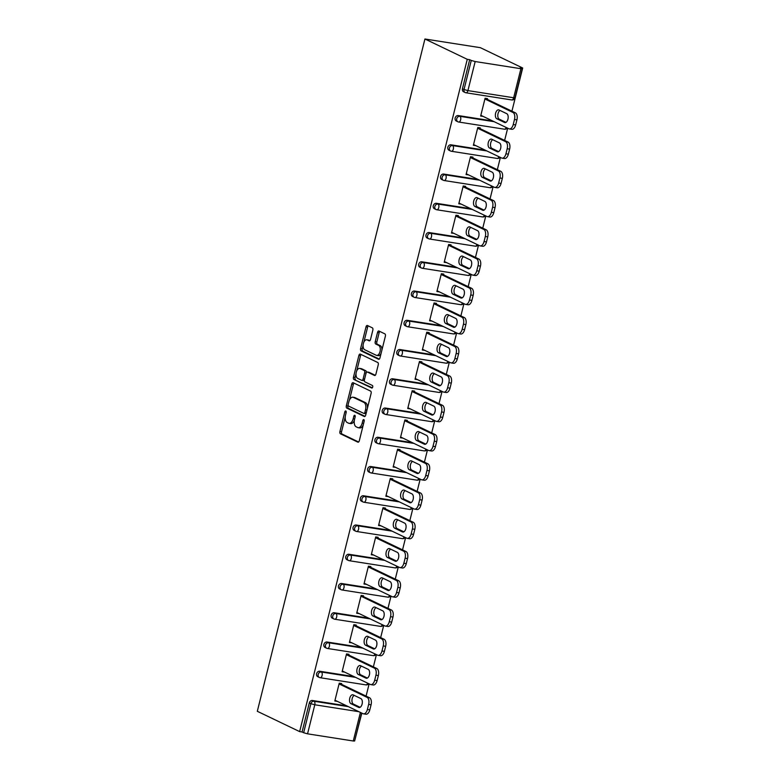 <?xml version="1.0" encoding="UTF-8"?>
<svg xmlns="http://www.w3.org/2000/svg" width="780" height="780" viewBox="0 0 780 780"><rect width="100%" height="100%" fill="white"/><g stroke="black" fill="none" stroke-linecap="round" stroke-linejoin="round"><path stroke-width="1.17" d="M345.803 410.972A1.336 0.731 -81.1 0 0 345.686 410.943A1.336 0.731 -81.1 0 0 344.799 411.938L339.924 431.496A1.911 1.043 -81.1 0 0 340.441 433.797L357.874 442.162A1.911 1.043 -81.1 0 0 358.03 442.211A1.911 1.043 -81.1 0 0 359.297 440.788L364.172 421.239A1.336 0.731 -81.1 0 0 363.821 419.62A1.336 0.731 -81.1 0 0 363.704 419.591A1.336 0.731 -81.1 0 0 362.817 420.586L362.183 423.121A6.123 3.334 -81.1 0 1 358.137 427.684A6.123 3.334 -81.1 0 1 357.62 427.518L356.168 426.816A6.123 3.334 -81.1 0 1 354.539 419.445L355.163 416.91A1.336 0.731 -81.1 0 0 354.812 415.301A1.336 0.731 -81.1 0 0 354.695 415.262A1.336 0.731 -81.1 0 0 353.808 416.267L353.184 418.792A6.123 3.334 -81.1 0 1 349.128 423.355A6.123 3.334 -81.1 0 1 348.611 423.199L347.159 422.497A6.123 3.334 -81.1 0 1 345.53 415.116L346.154 412.591A1.336 0.731 -81.1 0 0 345.803 410.972M372.84 330.154A1.911 1.043 -81.1 0 0 372.333 327.844L367.439 325.504A1.911 1.043 -81.1 0 0 367.273 325.445A1.911 1.043 -81.1 0 0 366.015 326.878L360.594 348.592A1.911 1.043 -81.1 0 0 361.111 350.893L378.544 359.258A1.911 1.043 -81.1 0 0 378.7 359.317A1.911 1.043 -81.1 0 0 379.967 357.883L385.378 336.17A1.911 1.043 -81.1 0 0 384.872 333.869L378.963 331.032A1.911 1.043 -81.1 0 0 378.807 330.983A1.911 1.043 -81.1 0 0 377.54 332.407L375.219 341.698A1.911 1.043 -81.1 0 0 375.726 344.009L378.661 345.413A5.119 2.788 -81.1 0 1 380.113 351.175A5.119 2.788 -81.1 0 1 376.642 355.397A5.119 2.788 -81.1 0 1 376.204 355.261L364.728 349.752A5.119 2.788 -81.1 0 1 363.275 343.99A5.119 2.788 -81.1 0 1 366.746 339.768A5.119 2.788 -81.1 0 1 367.185 339.904L369.096 340.821A1.911 1.043 -81.1 0 0 369.262 340.87A1.911 1.043 -81.1 0 0 370.519 339.446L372.84 330.154M467.269 59.319L299.647 731.611L257.312 711.292L424.934 39L467.269 59.319L469.687 59.699L462.442 88.754L464.022 89.515L471.266 60.45L469.687 59.699M353.174 382.726A1.911 1.043 -81.1 0 0 353.008 382.678A1.911 1.043 -81.1 0 0 351.741 384.111L346.33 405.824A1.911 1.043 -81.1 0 0 346.837 408.125L364.27 416.491A1.911 1.043 -81.1 0 0 364.435 416.54A1.911 1.043 -81.1 0 0 365.703 415.116L371.114 393.403A1.911 1.043 -81.1 0 0 370.607 391.102L353.174 382.726M353.467 377.208L358.878 355.495A1.911 1.043 -81.1 0 1 360.145 354.061A1.911 1.043 -81.1 0 1 360.302 354.12L377.735 362.485A1.911 1.043 -81.1 0 1 378.251 364.786L375.931 374.078A1.911 1.043 -81.1 0 1 374.663 375.511A1.911 1.043 -81.1 0 1 374.507 375.453L367.429 372.06A1.911 1.043 -81.1 0 0 367.273 372.011A1.911 1.043 -81.1 0 0 366.005 373.435L364.465 379.606A1.911 1.043 -81.1 0 0 364.981 381.907L372.343 385.437A1.336 0.731 -81.1 0 1 372.723 386.948A1.336 0.731 -81.1 0 1 371.816 388.05A1.336 0.731 -81.1 0 1 371.699 388.021L353.974 379.509A1.911 1.043 -81.1 0 1 353.467 377.208L355.075 377.462L356.041 373.591M511.924 111.179L522.688 67.996L480.353 47.677L424.934 39M358.849 711.682L314.798 704.779L307.554 733.834L353.281 741L360.399 712.423M309.309 702.926L302.065 731.991L303.644 732.742L310.889 703.687L309.309 702.926A2.925 2.418 -64.4 0 1 312.439 700.499L346.749 705.871M361.618 713.008L354.637 741L353.281 741M307.554 733.834L303.644 732.742M507.683 128.183L504.631 140.419M500.389 157.433L497.338 169.669M493.096 186.683L490.045 198.919M485.803 215.923L482.752 228.16M478.51 245.173L475.459 257.41M471.217 274.423L468.175 286.66M463.934 303.664L460.882 315.9M456.641 332.914L453.59 345.15M449.348 362.154L446.296 374.39M442.055 391.404L439.003 403.64M434.762 420.654L431.71 432.89M427.469 449.894L424.418 462.13M420.176 479.144L417.125 491.38M412.883 508.394L409.831 520.63M405.59 537.635L402.548 549.871M398.307 566.885L395.255 579.121M391.014 596.135L387.962 608.361M383.721 625.375L380.669 637.611M376.428 654.625L373.376 666.861M369.135 683.865L366.083 696.101M361.842 713.115L354.822 740.249M520.904 68.708L475.176 61.542L467.922 90.607L513.659 97.763L520.904 68.708L522.259 68.708L520.26 67.616L522.688 67.996M334.99 700.284L337.243 701.366L334.815 700.986L339.251 683.173L341.679 683.553L341.494 684.304M511.475 99.869A2.925 1.589 98.9 0 0 511.719 99.947A2.925 2.925 0 0 0 515.014 97.763L513.659 97.763A2.925 1.589 98.9 0 1 511.719 99.947L465.991 92.781A2.925 1.589 98.9 0 1 465.748 92.703A2.925 2.418 115.6 0 1 465.182 92.528A2.925 2.925 0 0 0 465.991 92.781A2.925 1.589 98.9 0 0 467.922 90.607L464.022 89.515A2.925 2.418 115.6 0 0 465.182 92.528L463.603 91.777A2.925 2.418 -64.4 0 1 462.442 88.754M299.647 731.611L302.065 731.991M458.279 115.567L459.859 116.327A2.925 2.418 -64.4 0 0 456.729 118.755A2.925 2.418 115.6 0 0 457.889 121.778L456.31 121.017A2.925 2.418 -64.4 0 1 455.149 118.004A2.925 2.418 -64.4 0 1 458.279 115.567L492.59 120.949M450.986 144.817L452.566 145.577A2.925 2.418 -64.4 0 0 449.436 148.005A2.925 2.418 115.6 0 0 450.596 151.028L449.017 150.267A2.925 2.418 -64.4 0 1 447.856 147.245A2.925 2.418 -64.4 0 1 450.986 144.817L485.296 150.189M443.693 174.067L445.273 174.817A2.925 2.418 -64.4 0 0 442.143 177.255A2.925 2.418 115.6 0 0 443.303 180.268L441.724 179.507A2.925 2.418 -64.4 0 1 440.563 176.495A2.925 2.418 -64.4 0 1 443.693 174.067L478.003 179.439M436.4 203.307L437.98 204.067A2.925 2.418 -64.4 0 0 434.85 206.495A2.925 2.418 115.6 0 0 436.01 209.518L434.431 208.757A2.925 2.418 -64.4 0 1 433.28 205.745A2.925 2.418 -64.4 0 1 436.4 203.307L470.71 208.679M429.107 232.557L430.687 233.308A2.925 2.418 -64.4 0 0 427.567 235.745A2.925 2.418 115.6 0 0 428.717 238.758L427.138 238.007A2.925 2.418 -64.4 0 1 425.987 234.985A2.925 2.418 -64.4 0 1 429.107 232.557L463.427 237.929M421.814 261.797L423.394 262.558A2.925 2.418 -64.4 0 0 420.274 264.995A2.925 2.418 115.6 0 0 421.424 268.008L419.854 267.248A2.925 2.418 -64.4 0 1 418.694 264.235A2.925 2.418 -64.4 0 1 421.814 261.797L456.134 267.179M414.521 291.047L416.101 291.808A2.925 2.418 -64.4 0 0 412.981 294.235A2.925 2.418 115.6 0 0 414.141 297.258L412.561 296.498A2.925 2.418 -64.4 0 1 411.401 293.485A2.925 2.418 -64.4 0 1 414.521 291.047L448.841 296.419M407.228 320.297L408.808 321.048A2.925 2.418 -64.4 0 0 405.688 323.485A2.925 2.418 115.6 0 0 406.848 326.498L405.269 325.748A2.925 2.418 -64.4 0 1 404.108 322.725A2.925 2.418 -64.4 0 1 407.228 320.297L441.548 325.669M399.945 349.537L401.524 350.298A2.925 2.418 -64.4 0 0 398.395 352.726A2.925 2.418 115.6 0 0 399.555 355.748L397.976 354.988A2.925 2.418 -64.4 0 1 396.815 351.975A2.925 2.418 -64.4 0 1 399.945 349.537L434.255 354.919M392.652 378.787L394.231 379.548A2.925 2.418 -64.4 0 0 391.102 381.976A2.925 2.418 115.6 0 0 392.262 384.998L390.683 384.238A2.925 2.418 -64.4 0 1 389.522 381.215A2.925 2.418 -64.4 0 1 392.652 378.787L426.962 384.16M385.359 408.037L386.938 408.788A2.925 2.418 -64.4 0 0 383.809 411.226A2.925 2.418 115.6 0 0 384.969 414.238L383.389 413.478A2.925 2.418 -64.4 0 1 382.229 410.465A2.925 2.418 -64.4 0 1 385.359 408.037L419.669 413.41M378.066 437.278L379.645 438.038A2.925 2.418 -64.4 0 0 376.516 440.466A2.925 2.418 115.6 0 0 377.676 443.488L376.096 442.728A2.925 2.418 -64.4 0 1 374.936 439.715A2.925 2.418 -64.4 0 1 378.066 437.278L412.376 442.66M370.773 466.528L372.352 467.288A2.925 2.418 -64.4 0 0 369.223 469.716A2.925 2.418 115.6 0 0 370.383 472.729L368.803 471.978A2.925 2.418 -64.4 0 1 367.653 468.956A2.925 2.418 -64.4 0 1 370.773 466.528L405.083 471.9M363.48 495.768L365.06 496.529A2.925 2.418 -64.4 0 0 361.94 498.966A2.925 2.418 115.6 0 0 363.09 501.979L361.51 501.218A2.925 2.418 -64.4 0 1 360.36 498.206A2.925 2.418 -64.4 0 1 363.48 495.768L397.8 501.15M356.187 525.018L357.767 525.779A2.925 2.418 -64.4 0 0 354.647 528.206A2.925 2.418 115.6 0 0 355.797 531.229L354.227 530.468A2.925 2.418 -64.4 0 1 353.067 527.456A2.925 2.418 -64.4 0 1 356.187 525.018L390.507 530.39M348.894 554.268L350.473 555.019A2.925 2.418 -64.4 0 0 347.353 557.456A2.925 2.418 115.6 0 0 348.514 560.469L346.934 559.718A2.925 2.418 -64.4 0 1 345.774 556.696A2.925 2.418 -64.4 0 1 348.894 554.268L383.214 559.64M341.601 583.508L343.18 584.269A2.925 2.418 -64.4 0 0 340.06 586.706A2.925 2.418 115.6 0 0 341.221 589.719L339.641 588.958A2.925 2.418 -64.4 0 1 338.481 585.946A2.925 2.418 -64.4 0 1 341.601 583.508L375.921 588.89M334.318 612.758L335.897 613.519A2.925 2.418 -64.4 0 0 332.767 615.947A2.925 2.418 115.6 0 0 333.928 618.969L332.348 618.208A2.925 2.418 -64.4 0 1 331.188 615.186A2.925 2.418 -64.4 0 1 334.318 612.758L368.628 618.13M327.025 642.008L328.604 642.759A2.925 2.418 -64.4 0 0 325.474 645.197A2.925 2.418 115.6 0 0 326.635 648.209L325.055 647.458A2.925 2.418 -64.4 0 1 323.895 644.436A2.925 2.418 -64.4 0 1 327.025 642.008L361.335 647.38M319.732 671.249L321.311 672.009A2.925 2.418 -64.4 0 0 318.181 674.437A2.925 2.418 115.6 0 0 319.342 677.459L317.762 676.699A2.925 2.418 -64.4 0 1 316.602 673.686A2.925 2.418 -64.4 0 1 319.732 671.249L354.042 676.63M348.787 655.054L348.972 654.303L346.544 653.923L342.108 671.736L344.546 672.067M356.08 625.813L356.265 625.063L353.837 624.683L349.401 642.486L351.839 642.817M363.363 596.563L363.558 595.813L361.13 595.433L356.694 613.246L359.122 613.577M370.656 567.313L370.851 566.563L368.423 566.183L363.987 583.996L366.415 584.327M377.949 538.073L378.134 537.322L375.716 536.942L371.27 554.755L373.708 555.077M385.242 508.823L385.427 508.072L383.009 507.692L378.563 525.505L381.001 525.837M392.535 479.573L392.72 478.832L390.302 478.452L385.856 496.255L388.294 496.587M399.828 450.333L400.013 449.582L397.595 449.202L393.149 467.015L395.587 467.337M407.121 421.083L407.306 420.332L404.878 419.952L400.442 437.765L402.88 438.097M414.414 391.843L414.599 391.092L412.171 390.712L407.735 408.515L410.173 408.847M421.707 362.593L421.892 361.842L419.465 361.462L415.028 379.275L417.466 379.606M429 333.343L429.185 332.592L426.757 332.212L422.321 350.025L424.759 350.356M436.283 304.102L436.478 303.352L434.05 302.971L429.614 320.785L432.042 321.106M443.576 274.852L443.761 274.102L441.344 273.721L436.898 291.535L439.335 291.866M450.869 245.602L451.055 244.852L448.636 244.481L444.19 262.285L446.628 262.616M458.162 216.362L458.348 215.611L455.93 215.231L451.483 233.044L453.921 233.366M465.455 187.112L465.64 186.361L463.223 185.981L458.776 203.794L461.214 204.126M472.748 157.872L472.933 157.121L470.506 156.741L466.069 174.544L468.507 174.876M480.041 128.622L480.226 127.871L477.799 127.491L473.363 145.304L475.8 145.636M487.334 99.372L487.519 98.621L485.092 98.241L480.656 116.054L483.093 116.386M471.266 60.45L475.176 61.542M344.526 672.116L342.284 671.034M351.819 642.866L349.577 641.794M359.112 613.626L356.869 612.544M366.405 584.376L364.153 583.294M373.698 555.136L371.446 554.053M380.991 525.886L378.739 524.803M388.284 496.636L386.032 495.563M395.577 467.395L393.325 466.313M402.87 438.145L400.618 437.063M410.153 408.895L407.911 407.823M417.446 379.655L415.204 378.573M424.739 350.405L422.497 349.323M432.032 321.155L429.78 320.083M439.325 291.915L437.073 290.833M446.618 262.665L444.366 261.583M453.911 233.425L451.659 232.343M461.204 204.175L458.952 203.093M468.497 174.925L466.245 173.852M475.781 145.684L473.538 144.602M483.073 116.434L480.831 115.352M349.128 423.355L350.747 423.608A6.123 3.334 -81.1 0 0 354.334 420.469M358.137 427.684L359.755 427.937A6.123 3.334 -81.1 0 0 363.217 425.071M345.228 416.959L341.543 431.75A1.911 1.043 -81.1 0 0 342.049 434.05L358.634 442.006M348.133 405.308L347.948 406.078A1.911 1.043 -81.1 0 0 348.455 408.379L365.03 416.335M354.023 383.146A1.911 1.043 -81.1 0 0 353.36 384.355L349.44 400.081M348.192 404.45A1.336 0.731 -81.1 0 0 348.543 406.058L363.851 413.41A1.336 0.731 -81.1 0 0 363.968 413.439A1.336 0.731 -81.1 0 0 364.845 412.444L365.518 409.773A6.123 3.334 -81.1 0 0 363.88 402.402L353.418 397.381A6.123 3.334 -81.1 0 0 352.901 397.215A6.123 3.334 -81.1 0 0 348.855 401.778L348.192 404.45M364.084 413.439L365.469 413.663A1.336 0.731 -81.1 0 0 365.576 413.692A1.336 0.731 -81.1 0 0 366.122 413.419M367.429 408.184A6.123 3.334 -81.1 0 0 365.498 402.656L363.88 402.402M352.901 397.215L354.52 397.469A6.123 3.334 -81.1 0 1 355.036 397.634L365.498 402.656M356.704 370.948L360.497 355.748L358.878 355.495M361.159 354.529A1.911 1.043 -81.1 0 0 360.497 355.748M375.268 375.297L369.047 372.314A1.911 1.043 -81.1 0 0 368.891 372.265A1.911 1.043 -81.1 0 0 368.716 372.265M372.333 387.806L353.974 379.509M360.097 368.54A5.119 2.788 -81.1 0 0 359.658 368.404A5.119 2.788 -81.1 0 0 356.187 372.625A5.119 2.788 -81.1 0 0 357.64 378.388L361.686 380.328A1.911 1.043 -81.1 0 0 361.852 380.377A1.911 1.043 -81.1 0 0 363.11 378.953L364.65 372.791A1.911 1.043 -81.1 0 0 364.143 370.481L360.097 368.54L361.715 368.794A5.119 2.788 -81.1 0 0 361.276 368.657L359.658 368.404M363.305 380.581A1.911 1.043 -81.1 0 0 363.46 380.63A1.911 1.043 -81.1 0 0 364.387 380.026M366.346 372.616A1.911 1.043 -81.1 0 0 365.752 370.734L364.143 370.481M361.715 368.794L365.752 370.734M355.075 377.462A1.911 1.043 -81.1 0 0 355.592 379.762M366.746 339.768L368.365 340.022A5.119 2.788 -81.1 0 1 368.794 340.158L369.856 340.665M376.642 355.397L378.261 355.651A5.119 2.788 -81.1 0 0 381.098 353.379M381.898 350.142A5.119 2.788 -81.1 0 0 380.279 345.667L378.661 345.413M379.821 331.441A1.911 1.043 -81.1 0 0 379.158 332.66L376.837 341.952A1.911 1.043 -81.1 0 0 377.344 344.263L380.279 345.667M363.11 345.267L362.212 348.845A1.911 1.043 -81.1 0 0 362.719 351.146L379.304 359.102M368.296 325.913A1.911 1.043 -81.1 0 0 367.624 327.132L363.909 342.04M369.808 709.858L371.075 704.798L368.648 704.418L367.39 709.478L369.808 709.858A5.85 3.188 98.9 0 1 365.947 714.217L363.519 713.837A5.85 3.188 -81.1 0 0 367.39 709.478M368.648 704.418A5.85 3.188 -81.1 0 0 367.087 697.369L369.515 697.749L339.241 683.221M369.515 697.749A5.85 3.188 98.9 0 1 371.075 704.798M360.106 707.304L353.408 704.087A4.583 2.496 98.9 0 1 351.975 699.855A4.583 2.496 98.9 0 1 354.178 695.37M363.519 713.837A5.85 3.188 -81.1 0 1 363.022 713.681L335 700.235M367.087 697.369L339.066 683.923M350.981 703.706A4.583 2.496 98.9 0 1 349.684 698.548A4.583 2.496 98.9 0 1 352.794 694.775A4.583 2.496 98.9 0 1 353.184 694.892L360.877 698.587A4.583 2.496 98.9 0 1 362.183 703.745A4.583 2.496 98.9 0 1 359.073 707.518A4.583 2.496 98.9 0 1 358.683 707.401L350.981 703.706L353.408 704.087M377.101 680.608L378.368 675.548L375.94 675.168L374.683 680.228L377.101 680.608A5.85 3.188 98.9 0 1 373.24 684.976L370.812 684.596A5.85 3.188 -81.1 0 0 374.683 680.228M375.94 675.168A5.85 3.188 -81.1 0 0 374.38 668.129L376.808 668.509L346.534 653.981M376.808 668.509A5.85 3.188 98.9 0 1 378.368 675.548M367.399 678.054L360.701 674.837A4.583 2.496 98.9 0 1 359.268 670.605A4.583 2.496 98.9 0 1 361.471 666.13M370.812 684.596A5.85 3.188 -81.1 0 1 370.315 684.44L342.293 670.985M374.38 668.129L346.359 654.673M358.273 674.456A4.583 2.496 98.9 0 1 356.977 669.298A4.583 2.496 98.9 0 1 360.087 665.525A4.583 2.496 98.9 0 1 360.477 665.652L368.17 669.337A4.583 2.496 98.9 0 1 369.476 674.495A4.583 2.496 98.9 0 1 366.366 678.278A4.583 2.496 98.9 0 1 365.976 678.151L358.273 674.456L360.701 674.837M384.394 651.368L385.661 646.308L383.233 645.928L381.976 650.988L384.394 651.368A5.85 3.188 98.9 0 1 380.533 655.726L378.105 655.346A5.85 3.188 -81.1 0 0 381.976 650.988M383.233 645.928A5.85 3.188 -81.1 0 0 381.673 638.879L384.101 639.259L353.827 624.731M384.101 639.259A5.85 3.188 98.9 0 1 385.661 646.308M374.692 648.814L367.994 645.596A4.583 2.496 98.9 0 1 366.551 641.365A4.583 2.496 98.9 0 1 368.764 636.88M378.105 655.346A5.85 3.188 -81.1 0 1 377.608 655.19L349.586 641.745M381.673 638.879L353.652 625.433M365.566 645.216A4.583 2.496 98.9 0 1 364.27 640.058A4.583 2.496 98.9 0 1 367.38 636.275A4.583 2.496 98.9 0 1 367.77 636.402L375.463 640.097A4.583 2.496 98.9 0 1 376.76 645.255A4.583 2.496 98.9 0 1 373.659 649.028A4.583 2.496 98.9 0 1 373.269 648.911L365.566 645.216L367.994 645.596M391.687 622.118L392.954 617.058L390.526 616.678L389.269 621.738L391.687 622.118A5.85 3.188 98.9 0 1 387.826 626.476L385.398 626.096A5.85 3.188 -81.1 0 0 389.269 621.738M390.526 616.678A5.85 3.188 -81.1 0 0 388.966 609.629L391.394 610.009L361.12 595.481M391.394 610.009A5.85 3.188 98.9 0 1 392.954 617.058M381.985 619.564L375.287 616.346A4.583 2.496 98.9 0 1 373.844 612.115A4.583 2.496 98.9 0 1 376.048 607.63M385.398 626.096A5.85 3.188 -81.1 0 1 384.901 625.94L356.879 612.495M388.966 609.629L360.945 596.183M372.86 615.966A4.583 2.496 98.9 0 1 371.563 610.808A4.583 2.496 98.9 0 1 374.663 607.035A4.583 2.496 98.9 0 1 375.053 607.152L382.756 610.847A4.583 2.496 98.9 0 1 384.052 616.005A4.583 2.496 98.9 0 1 380.942 619.778A4.583 2.496 98.9 0 1 380.552 619.661L372.86 615.966L375.287 616.346M398.98 592.878L400.238 587.808L397.819 587.428L396.552 592.498L398.98 592.878A5.85 3.188 98.9 0 1 395.119 597.236L392.691 596.856A5.85 3.188 -81.1 0 0 396.552 592.498M397.819 587.428A5.85 3.188 -81.1 0 0 396.26 580.388L398.687 580.768L368.413 566.241M398.687 580.768A5.85 3.188 98.9 0 1 400.238 587.808M389.279 590.314L382.58 587.096A4.583 2.496 98.9 0 1 381.137 582.865A4.583 2.496 98.9 0 1 383.341 578.389M392.691 596.856A5.85 3.188 -81.1 0 1 392.194 596.7L364.172 583.245M396.26 580.388L368.238 566.933M380.152 586.716A4.583 2.496 98.9 0 1 378.846 581.558A4.583 2.496 98.9 0 1 381.956 577.785A4.583 2.496 98.9 0 1 382.346 577.912L390.049 581.607A4.583 2.496 98.9 0 1 391.345 586.765A4.583 2.496 98.9 0 1 388.235 590.538A4.583 2.496 98.9 0 1 387.845 590.411L380.152 586.716L382.58 587.096M406.273 563.628L407.531 558.568L405.113 558.188L403.845 563.248L406.273 563.628A5.85 3.188 98.9 0 1 402.402 567.986L399.984 567.606A5.85 3.188 -81.1 0 0 403.845 563.248M405.113 558.188A5.85 3.188 -81.1 0 0 403.552 551.138L405.98 551.518L375.706 536.991M405.98 551.518A5.85 3.188 98.9 0 1 407.531 558.568M396.572 561.073L389.863 557.856A4.583 2.496 98.9 0 1 388.43 553.625A4.583 2.496 98.9 0 1 390.634 549.139M399.984 567.606A5.85 3.188 -81.1 0 1 399.487 567.45L371.465 554.005M403.552 551.138L375.531 537.693M387.445 557.476A4.583 2.496 98.9 0 1 386.139 552.318A4.583 2.496 98.9 0 1 389.249 548.545A4.583 2.496 98.9 0 1 389.639 548.662L397.342 552.357A4.583 2.496 98.9 0 1 398.639 557.515A4.583 2.496 98.9 0 1 395.528 561.288A4.583 2.496 98.9 0 1 395.138 561.171L387.445 557.476L389.863 557.856M413.566 534.378L414.823 529.318L412.406 528.938L411.138 533.998L413.566 534.378A5.85 3.188 98.9 0 1 409.695 538.736L407.277 538.356A5.85 3.188 -81.1 0 0 411.138 533.998M412.406 528.938A5.85 3.188 -81.1 0 0 410.845 521.898L413.264 522.278L382.99 507.741M413.264 522.278A5.85 3.188 98.9 0 1 414.823 529.318M403.865 531.823L397.156 528.606A4.583 2.496 98.9 0 1 395.723 524.375A4.583 2.496 98.9 0 1 397.927 519.889M407.277 538.356A5.85 3.188 -81.1 0 1 406.78 538.2L378.748 524.755M410.845 521.898L382.824 508.443M394.738 528.226A4.583 2.496 98.9 0 1 393.432 523.068A4.583 2.496 98.9 0 1 396.542 519.295A4.583 2.496 98.9 0 1 396.932 519.412L404.625 523.107A4.583 2.496 98.9 0 1 405.931 528.265A4.583 2.496 98.9 0 1 402.821 532.048A4.583 2.496 98.9 0 1 402.431 531.921L394.738 528.226L397.156 528.606M420.859 505.138L422.116 500.068L419.698 499.697L418.431 504.758L420.859 505.138A5.85 3.188 98.9 0 1 416.988 509.496L414.57 509.116A5.85 3.188 -81.1 0 0 418.431 504.758M419.698 499.697A5.85 3.188 -81.1 0 0 418.139 492.648L420.556 493.028L390.283 478.501M420.556 493.028A5.85 3.188 98.9 0 1 422.116 500.068M411.157 502.574L404.45 499.356A4.583 2.496 98.9 0 1 403.016 495.124A4.583 2.496 98.9 0 1 405.22 490.649M414.57 509.116A5.85 3.188 -81.1 0 1 414.073 508.96L386.041 495.505M418.139 492.648L390.107 479.203M402.031 498.985A4.583 2.496 98.9 0 1 400.725 493.828A4.583 2.496 98.9 0 1 403.835 490.045A4.583 2.496 98.9 0 1 404.225 490.171L411.918 493.867A4.583 2.496 98.9 0 1 413.224 499.024A4.583 2.496 98.9 0 1 410.114 502.798A4.583 2.496 98.9 0 1 409.724 502.671L402.031 498.985L404.45 499.356M428.152 475.888L429.409 470.827L426.982 470.447L425.724 475.507L428.152 475.888A5.85 3.188 98.9 0 1 424.281 480.246L421.853 479.866A5.85 3.188 -81.1 0 0 425.724 475.507M426.982 470.447A5.85 3.188 -81.1 0 0 425.431 463.398L427.849 463.778L397.576 449.251M427.849 463.778A5.85 3.188 98.9 0 1 429.409 470.827M418.441 473.333L411.743 470.116A4.583 2.496 98.9 0 1 410.309 465.884A4.583 2.496 98.9 0 1 412.513 461.399M421.853 479.866A5.85 3.188 -81.1 0 1 421.366 479.71L393.334 466.264M425.431 463.398L397.4 449.953M409.325 469.735A4.583 2.496 98.9 0 1 408.018 464.578A4.583 2.496 98.9 0 1 411.128 460.805A4.583 2.496 98.9 0 1 411.518 460.921L419.211 464.617A4.583 2.496 98.9 0 1 420.517 469.774A4.583 2.496 98.9 0 1 417.407 473.548A4.583 2.496 98.9 0 1 417.017 473.431L409.325 469.735L411.743 470.116M435.435 446.638L436.702 441.577L434.275 441.197L433.017 446.257L435.435 446.638A5.85 3.188 98.9 0 1 431.574 450.996L429.146 450.625A5.85 3.188 -81.1 0 0 433.017 446.257M434.275 441.197A5.85 3.188 -81.1 0 0 432.724 434.158L435.142 434.538L404.869 420.001M435.142 434.538A5.85 3.188 98.9 0 1 436.702 441.577M425.734 444.083L419.035 440.866A4.583 2.496 98.9 0 1 417.602 436.634A4.583 2.496 98.9 0 1 419.806 432.159M429.146 450.625A5.85 3.188 -81.1 0 1 428.649 450.469L400.627 437.014M432.724 434.158L404.693 420.703M416.608 440.485A4.583 2.496 98.9 0 1 415.311 435.328A4.583 2.496 98.9 0 1 418.421 431.555A4.583 2.496 98.9 0 1 418.811 431.681L426.504 435.367A4.583 2.496 98.9 0 1 427.81 440.524A4.583 2.496 98.9 0 1 424.7 444.308A4.583 2.496 98.9 0 1 424.31 444.181L416.608 440.485L419.035 440.866M442.728 417.398L443.995 412.337L441.568 411.957L440.31 417.017L442.728 417.398A5.85 3.188 98.9 0 1 438.867 421.756L436.439 421.375A5.85 3.188 -81.1 0 0 440.31 417.017M441.568 411.957A5.85 3.188 -81.1 0 0 440.008 404.908L442.435 405.288L412.162 390.76M442.435 405.288A5.85 3.188 98.9 0 1 443.995 412.337M433.027 414.833L426.328 411.625A4.583 2.496 98.9 0 1 424.895 407.394A4.583 2.496 98.9 0 1 427.099 402.909M436.439 421.375A5.85 3.188 -81.1 0 1 435.942 421.219L407.921 407.764M440.008 404.908L411.986 391.462M423.901 411.245A4.583 2.496 98.9 0 1 422.604 406.087A4.583 2.496 98.9 0 1 425.714 402.305A4.583 2.496 98.9 0 1 426.104 402.431L433.797 406.127A4.583 2.496 98.9 0 1 435.103 411.284A4.583 2.496 98.9 0 1 431.993 415.058A4.583 2.496 98.9 0 1 431.603 414.94L423.901 411.245L426.328 411.625M450.021 388.148L451.288 383.087L448.861 382.707L447.603 387.767L450.021 388.148A5.85 3.188 98.9 0 1 446.16 392.506L443.732 392.125A5.85 3.188 -81.1 0 0 447.603 387.767M448.861 382.707A5.85 3.188 -81.1 0 0 447.301 375.658L449.728 376.038L419.455 361.51M449.728 376.038A5.85 3.188 98.9 0 1 451.288 383.087M440.32 385.593L433.622 382.375A4.583 2.496 98.9 0 1 432.188 378.144A4.583 2.496 98.9 0 1 434.392 373.659M443.732 392.125A5.85 3.188 -81.1 0 1 443.235 391.969L415.214 378.524M447.301 375.658L419.279 362.212M431.194 381.995A4.583 2.496 98.9 0 1 429.897 376.837A4.583 2.496 98.9 0 1 433.007 373.064A4.583 2.496 98.9 0 1 433.397 373.181L441.09 376.877A4.583 2.496 98.9 0 1 442.387 382.034A4.583 2.496 98.9 0 1 439.286 385.808A4.583 2.496 98.9 0 1 438.896 385.69L431.194 381.995L433.622 382.375M457.314 358.898L458.581 353.837L456.154 353.457L454.896 358.527L457.314 358.898A5.85 3.188 98.9 0 1 453.453 363.265L451.025 362.885A5.85 3.188 -81.1 0 0 454.896 358.527M456.154 353.457A5.85 3.188 -81.1 0 0 454.594 346.418L457.022 346.798L426.748 332.27M457.022 346.798A5.85 3.188 98.9 0 1 458.581 353.837M447.613 356.343L440.915 353.125A4.583 2.496 98.9 0 1 439.471 348.894A4.583 2.496 98.9 0 1 441.685 344.419M451.025 362.885A5.85 3.188 -81.1 0 1 450.528 362.729L422.506 349.274M454.594 346.418L426.572 332.962M438.487 352.745A4.583 2.496 98.9 0 1 437.19 347.587A4.583 2.496 98.9 0 1 440.3 343.814A4.583 2.496 98.9 0 1 440.68 343.941L448.383 347.636A4.583 2.496 98.9 0 1 449.68 352.794A4.583 2.496 98.9 0 1 446.569 356.567A4.583 2.496 98.9 0 1 446.189 356.44L438.487 352.745L440.915 353.125M464.607 329.657L465.865 324.597L463.447 324.217L462.179 329.277L464.607 329.657A5.85 3.188 98.9 0 1 460.746 334.015L458.318 333.635A5.85 3.188 -81.1 0 0 462.179 329.277M463.447 324.217A5.85 3.188 -81.1 0 0 461.887 317.168L464.315 317.548L434.041 303.02M464.315 317.548A5.85 3.188 98.9 0 1 465.865 324.597M454.906 327.103L448.207 323.885A4.583 2.496 98.9 0 1 446.764 319.654A4.583 2.496 98.9 0 1 448.968 315.169M458.318 333.635A5.85 3.188 -81.1 0 1 457.821 333.479L429.799 320.034M461.887 317.168L433.865 303.722M445.78 323.505A4.583 2.496 98.9 0 1 444.473 318.347A4.583 2.496 98.9 0 1 447.584 314.574A4.583 2.496 98.9 0 1 447.973 314.691L455.676 318.386A4.583 2.496 98.9 0 1 456.973 323.544A4.583 2.496 98.9 0 1 453.863 327.317A4.583 2.496 98.9 0 1 453.473 327.2L445.78 323.505L448.207 323.885M471.9 300.407L473.158 295.347L470.74 294.967L469.472 300.027L471.9 300.407A5.85 3.188 98.9 0 1 468.029 304.765L465.611 304.385A5.85 3.188 -81.1 0 0 469.472 300.027M470.74 294.967A5.85 3.188 -81.1 0 0 469.18 287.927L471.607 288.298L441.334 273.77M471.607 288.298A5.85 3.188 98.9 0 1 473.158 295.347M462.199 297.853L455.491 294.635A4.583 2.496 98.9 0 1 454.058 290.404A4.583 2.496 98.9 0 1 456.261 285.919M465.611 304.385A5.85 3.188 -81.1 0 1 465.114 304.229L437.092 290.784M469.18 287.927L441.158 274.472M453.073 294.255A4.583 2.496 98.9 0 1 451.766 289.097A4.583 2.496 98.9 0 1 454.877 285.324A4.583 2.496 98.9 0 1 455.267 285.441L462.969 289.136A4.583 2.496 98.9 0 1 464.266 294.294A4.583 2.496 98.9 0 1 461.156 298.067A4.583 2.496 98.9 0 1 460.765 297.95L453.073 294.255L455.491 294.635M479.193 271.167L480.451 266.097L478.033 265.717L476.765 270.787L479.193 271.167A5.85 3.188 98.9 0 1 475.322 275.525L472.904 275.145A5.85 3.188 -81.1 0 0 476.765 270.787M478.033 265.717A5.85 3.188 -81.1 0 0 476.473 258.677L478.891 259.058L448.617 244.53M478.891 259.058A5.85 3.188 98.9 0 1 480.451 266.097M469.492 268.603L462.784 265.385A4.583 2.496 98.9 0 1 461.351 261.154A4.583 2.496 98.9 0 1 463.554 256.678M472.904 275.145A5.85 3.188 -81.1 0 1 472.407 274.989L444.385 261.534M476.473 258.677L448.451 245.222M460.366 265.005A4.583 2.496 98.9 0 1 459.059 259.847A4.583 2.496 98.9 0 1 462.169 256.074A4.583 2.496 98.9 0 1 462.56 256.201L470.262 259.896A4.583 2.496 98.9 0 1 471.559 265.054A4.583 2.496 98.9 0 1 468.448 268.827A4.583 2.496 98.9 0 1 468.058 268.7L460.366 265.005L462.784 265.385M486.486 241.917L487.744 236.857L485.326 236.476L484.058 241.537L486.486 241.917A5.85 3.188 98.9 0 1 482.615 246.275L480.197 245.895A5.85 3.188 -81.1 0 0 484.058 241.537M485.326 236.476A5.85 3.188 -81.1 0 0 483.766 229.427L486.184 229.807L455.91 215.28M486.184 229.807A5.85 3.188 98.9 0 1 487.744 236.857M476.785 239.362L470.077 236.145A4.583 2.496 98.9 0 1 468.644 231.913A4.583 2.496 98.9 0 1 470.847 227.428M480.197 245.895A5.85 3.188 -81.1 0 1 479.7 245.739L451.669 232.294M483.766 229.427L455.735 215.982M467.659 235.765A4.583 2.496 98.9 0 1 466.352 230.607A4.583 2.496 98.9 0 1 469.462 226.834A4.583 2.496 98.9 0 1 469.852 226.951L477.545 230.646A4.583 2.496 98.9 0 1 478.852 235.804A4.583 2.496 98.9 0 1 475.741 239.577A4.583 2.496 98.9 0 1 475.351 239.46L467.659 235.765L470.077 236.145M493.779 212.667L495.037 207.607L492.609 207.226L491.351 212.287L493.779 212.667A5.85 3.188 98.9 0 1 489.908 217.025L487.49 216.645A5.85 3.188 -81.1 0 0 491.351 212.287M492.609 207.226A5.85 3.188 -81.1 0 0 491.059 200.187L493.477 200.567L463.203 186.03M493.477 200.567A5.85 3.188 98.9 0 1 495.037 207.607M484.068 210.112L477.37 206.895A4.583 2.496 98.9 0 1 475.936 202.663A4.583 2.496 98.9 0 1 478.14 198.178M487.49 216.645A5.85 3.188 -81.1 0 1 486.993 216.499L458.962 203.044M491.059 200.187L463.027 186.732M474.952 206.515A4.583 2.496 98.9 0 1 473.645 201.357A4.583 2.496 98.9 0 1 476.755 197.584A4.583 2.496 98.9 0 1 477.145 197.71L484.838 201.396A4.583 2.496 98.9 0 1 486.145 206.554A4.583 2.496 98.9 0 1 483.034 210.337A4.583 2.496 98.9 0 1 482.644 210.21L474.952 206.515L477.37 206.895M501.062 183.427L502.33 178.367L499.902 177.986L498.644 183.047L501.062 183.427A5.85 3.188 98.9 0 1 497.201 187.785L494.773 187.405A5.85 3.188 -81.1 0 0 498.644 183.047M499.902 177.986A5.85 3.188 -81.1 0 0 498.352 170.937L500.77 171.317L470.496 156.79M500.77 171.317A5.85 3.188 98.9 0 1 502.33 178.367M491.361 180.862L484.663 177.655A4.583 2.496 98.9 0 1 483.229 173.423A4.583 2.496 98.9 0 1 485.433 168.938M494.773 187.405A5.85 3.188 -81.1 0 1 494.276 187.249L466.255 173.794M498.352 170.937L470.32 157.492M482.235 177.274A4.583 2.496 98.9 0 1 480.938 172.117A4.583 2.496 98.9 0 1 484.048 168.334A4.583 2.496 98.9 0 1 484.438 168.46L492.131 172.156A4.583 2.496 98.9 0 1 493.438 177.314A4.583 2.496 98.9 0 1 490.327 181.087A4.583 2.496 98.9 0 1 489.938 180.96L482.235 177.274L484.663 177.655M508.355 154.177L509.623 149.117L507.195 148.736L505.937 153.797L508.355 154.177A5.85 3.188 98.9 0 1 504.494 158.535L502.067 158.155A5.85 3.188 -81.1 0 0 505.937 153.797M507.195 148.736A5.85 3.188 -81.1 0 0 505.635 141.687L508.063 142.067L477.789 127.54M508.063 142.067A5.85 3.188 98.9 0 1 509.623 149.117M498.654 151.622L491.956 148.405A4.583 2.496 98.9 0 1 490.523 144.173A4.583 2.496 98.9 0 1 492.726 139.688M502.067 158.155A5.85 3.188 -81.1 0 1 501.569 157.999L473.548 144.553M505.635 141.687L477.613 128.242M489.528 148.024A4.583 2.496 98.9 0 1 488.231 142.867A4.583 2.496 98.9 0 1 491.341 139.094A4.583 2.496 98.9 0 1 491.731 139.21L499.424 142.906A4.583 2.496 98.9 0 1 500.731 148.064A4.583 2.496 98.9 0 1 497.62 151.837A4.583 2.496 98.9 0 1 497.231 151.72L489.528 148.024L491.956 148.405M515.648 124.927L516.916 119.867L514.488 119.486L513.23 124.546L515.648 124.927A5.85 3.188 98.9 0 1 511.787 129.295L509.359 128.915A5.85 3.188 -81.1 0 0 513.23 124.546M514.488 119.486A5.85 3.188 -81.1 0 0 512.928 112.447L515.356 112.827L485.082 98.299M515.356 112.827A5.85 3.188 98.9 0 1 516.916 119.867M505.947 122.372L499.249 119.155A4.583 2.496 98.9 0 1 497.815 114.923A4.583 2.496 98.9 0 1 500.019 110.448M509.359 128.915A5.85 3.188 -81.1 0 1 508.862 128.758L480.841 115.303M512.928 112.447L484.906 98.992M496.821 118.774A4.583 2.496 98.9 0 1 495.524 113.617A4.583 2.496 98.9 0 1 498.635 109.843A4.583 2.496 98.9 0 1 499.024 109.97L506.717 113.656A4.583 2.496 98.9 0 1 508.024 118.813A4.583 2.496 98.9 0 1 504.913 122.596A4.583 2.496 98.9 0 1 504.524 122.47L496.821 118.774L499.249 119.155M346.223 412.162L344.799 411.938M364.24 420.81L362.817 420.586M355.231 416.481L353.808 416.267M312.439 700.499L314.018 701.259A2.925 1.589 -81.1 0 1 314.798 704.779L310.889 703.687A2.925 2.418 -64.4 0 1 314.018 701.259L348.328 706.631M355.622 677.381L321.311 672.009A2.925 1.589 -81.1 0 1 322.091 675.529A2.925 1.589 98.9 0 1 320.151 677.713A2.925 2.925 0 0 1 319.342 677.459A2.925 2.418 115.6 0 0 319.907 677.635A2.925 1.589 98.9 0 0 320.151 677.713L365.878 684.879A2.925 1.589 98.9 0 1 365.635 684.801M367.673 683.163A2.925 1.589 98.9 0 1 365.878 684.879A2.925 2.925 0 0 0 368.726 683.67M374.965 653.923A2.925 1.589 98.9 0 1 373.171 655.629L327.444 648.463A2.925 1.589 98.9 0 1 327.2 648.385A2.925 2.418 115.6 0 1 326.635 648.209A2.925 2.925 0 0 0 327.444 648.463A2.925 1.589 98.9 0 0 329.384 646.288A2.925 1.589 -81.1 0 0 328.604 642.759L362.915 648.141M382.258 624.673A2.925 1.589 98.9 0 1 380.465 626.379L334.737 619.222A2.925 1.589 98.9 0 1 334.493 619.144A2.925 2.418 115.6 0 1 333.928 618.969A2.925 2.925 0 0 0 334.737 619.222A2.925 1.589 98.9 0 0 336.668 617.038A2.925 1.589 -81.1 0 0 335.897 613.519L370.207 618.891M389.552 595.433A2.925 1.589 98.9 0 1 387.757 597.139L342.03 589.972A2.925 1.589 98.9 0 1 341.786 589.894A2.925 2.418 115.6 0 1 341.221 589.719A2.925 2.925 0 0 0 342.03 589.972A2.925 1.589 98.9 0 0 343.96 587.788A2.925 1.589 -81.1 0 0 343.18 584.269L377.5 589.641M396.844 566.183A2.925 1.589 98.9 0 1 395.05 567.889L349.323 560.722A2.925 1.589 98.9 0 1 349.069 560.644A2.925 2.418 115.6 0 1 348.514 560.469A2.925 2.925 0 0 0 349.323 560.722A2.925 1.589 98.9 0 0 351.253 558.548A2.925 1.589 -81.1 0 0 350.473 555.019L384.793 560.401M404.137 536.933A2.925 1.589 98.9 0 1 402.344 538.639L356.616 531.482A2.925 1.589 98.9 0 1 356.363 531.404A2.925 2.418 115.6 0 1 355.797 531.229A2.925 2.925 0 0 0 356.616 531.482A2.925 1.589 98.9 0 0 358.546 529.298A2.925 1.589 -81.1 0 0 357.767 525.779L392.087 531.151M411.421 507.692A2.925 1.589 98.9 0 1 409.636 509.399L363.909 502.232A2.925 1.589 98.9 0 1 363.656 502.154A2.925 2.418 115.6 0 1 363.09 501.979A2.925 2.925 0 0 0 363.909 502.232A2.925 1.589 98.9 0 0 365.84 500.048A2.925 1.589 -81.1 0 0 365.06 496.529L399.37 501.91M418.714 478.442A2.925 1.589 98.9 0 1 416.93 480.148L371.202 472.982A2.925 1.589 98.9 0 1 370.948 472.904A2.925 2.418 115.6 0 1 370.383 472.729A2.925 2.925 0 0 0 371.202 472.982A2.925 1.589 98.9 0 0 373.132 470.808A2.925 1.589 -81.1 0 0 372.352 467.288L406.663 472.66M426.007 449.192A2.925 1.589 98.9 0 1 424.223 450.898L378.495 443.742A2.925 1.589 98.9 0 1 378.241 443.664A2.925 2.418 115.6 0 1 377.676 443.488A2.925 2.925 0 0 0 378.495 443.742A2.925 1.589 98.9 0 0 380.425 441.558A2.925 1.589 -81.1 0 0 379.645 438.038L413.956 443.41M433.3 419.952A2.925 1.589 98.9 0 1 431.506 421.658L385.778 414.492A2.925 1.589 98.9 0 1 385.534 414.414A2.925 2.418 115.6 0 1 384.969 414.238A2.925 2.925 0 0 0 385.778 414.492A2.925 1.589 98.9 0 0 387.719 412.318A2.925 1.589 -81.1 0 0 386.938 408.788L421.249 414.17M440.593 390.702A2.925 1.589 98.9 0 1 438.799 392.408L393.071 385.242A2.925 1.589 98.9 0 1 392.827 385.164A2.925 2.418 115.6 0 1 392.262 384.998A2.925 2.925 0 0 0 393.071 385.242A2.925 1.589 98.9 0 0 395.011 383.068A2.925 1.589 -81.1 0 0 394.231 379.548L428.542 384.92M447.886 361.462A2.925 1.589 98.9 0 1 446.092 363.168L400.364 356.002A2.925 1.589 98.9 0 1 400.12 355.924A2.925 2.418 115.6 0 1 399.555 355.748A2.925 2.925 0 0 0 400.364 356.002A2.925 1.589 98.9 0 0 402.295 353.818A2.925 1.589 -81.1 0 0 401.524 350.298L435.835 355.67M455.179 332.212A2.925 1.589 98.9 0 1 453.385 333.918L407.657 326.752A2.925 1.589 98.9 0 1 407.413 326.674A2.925 2.418 115.6 0 1 406.848 326.498A2.925 2.925 0 0 0 407.657 326.752A2.925 1.589 98.9 0 0 409.588 324.577A2.925 1.589 -81.1 0 0 408.808 321.048L443.128 326.43M462.472 302.962A2.925 1.589 98.9 0 1 460.678 304.668L414.95 297.511A2.925 1.589 98.9 0 1 414.697 297.433A2.925 2.418 115.6 0 1 414.141 297.258A2.925 2.925 0 0 0 414.95 297.511A2.925 1.589 98.9 0 0 416.881 295.327A2.925 1.589 -81.1 0 0 416.101 291.808L450.421 297.18M469.765 273.721A2.925 1.589 98.9 0 1 467.971 275.428L422.243 268.261A2.925 1.589 98.9 0 1 421.99 268.183A2.925 2.418 115.6 0 1 421.424 268.008A2.925 2.925 0 0 0 422.243 268.261A2.925 1.589 98.9 0 0 424.174 266.077A2.925 1.589 -81.1 0 0 423.394 262.558L457.714 267.93M477.048 244.471A2.925 1.589 98.9 0 1 475.264 246.178L429.536 239.011A2.925 1.589 98.9 0 1 429.283 238.934A2.925 2.418 115.6 0 1 428.717 238.758A2.925 2.925 0 0 0 429.536 239.011A2.925 1.589 98.9 0 0 431.467 236.837A2.925 1.589 -81.1 0 0 430.687 233.308L464.997 238.69M484.341 215.221A2.925 1.589 98.9 0 1 482.557 216.928L436.829 209.771A2.925 1.589 98.9 0 1 436.576 209.693A2.925 2.418 115.6 0 1 436.01 209.518A2.925 2.925 0 0 0 436.829 209.771A2.925 1.589 98.9 0 0 438.76 207.587A2.925 1.589 -81.1 0 0 437.98 204.067L472.29 209.44M491.634 185.981A2.925 1.589 98.9 0 1 489.85 187.688L444.122 180.521A2.925 1.589 98.9 0 1 443.869 180.443A2.925 2.418 115.6 0 1 443.303 180.268A2.925 2.925 0 0 0 444.122 180.521A2.925 1.589 98.9 0 0 446.053 178.347A2.925 1.589 -81.1 0 0 445.273 174.817L479.583 180.2M498.927 156.731A2.925 1.589 98.9 0 1 497.133 158.438L451.406 151.271A2.925 1.589 98.9 0 1 451.162 151.193A2.925 2.418 115.6 0 1 450.596 151.028A2.925 2.925 0 0 0 451.406 151.271A2.925 1.589 98.9 0 0 453.346 149.097A2.925 1.589 -81.1 0 0 452.566 145.577L486.876 150.95M506.22 127.481A2.925 1.589 98.9 0 1 504.426 129.197L458.698 122.031A2.925 1.589 98.9 0 1 458.455 121.953A2.925 2.418 115.6 0 1 457.889 121.778A2.925 2.925 0 0 0 458.698 122.031A2.925 1.589 98.9 0 0 460.639 119.847A2.925 1.589 -81.1 0 0 459.859 116.327L494.169 121.699M376.019 654.43A2.925 2.925 0 0 1 373.171 655.629A2.925 1.589 98.9 0 1 372.928 655.551M383.311 625.18A2.925 2.925 0 0 1 380.465 626.379A2.925 1.589 98.9 0 1 380.221 626.301M390.604 595.93A2.925 2.925 0 0 1 387.757 597.139A2.925 1.589 98.9 0 1 387.514 597.061M397.888 566.69A2.925 2.925 0 0 1 395.05 567.889A2.925 1.589 98.9 0 1 394.807 567.811M405.181 537.44A2.925 2.925 0 0 1 402.344 538.639A2.925 1.589 98.9 0 1 402.09 538.561M412.474 508.19A2.925 2.925 0 0 1 409.636 509.399A2.925 1.589 98.9 0 1 409.383 509.32M419.767 478.949A2.925 2.925 0 0 1 416.93 480.148A2.925 1.589 98.9 0 1 416.676 480.07M427.06 449.699A2.925 2.925 0 0 1 424.223 450.898A2.925 1.589 98.9 0 1 423.969 450.82M434.353 420.459A2.925 2.925 0 0 1 431.506 421.658A2.925 1.589 98.9 0 1 431.262 421.58M441.646 391.209A2.925 2.925 0 0 1 438.799 392.408A2.925 1.589 98.9 0 1 438.555 392.33M448.939 361.959A2.925 2.925 0 0 1 446.092 363.168A2.925 1.589 98.9 0 1 445.848 363.09M456.232 332.719A2.925 2.925 0 0 1 453.385 333.918A2.925 1.589 98.9 0 1 453.141 333.84M463.525 303.469A2.925 2.925 0 0 1 460.678 304.668A2.925 1.589 98.9 0 1 460.434 304.59M470.808 274.219A2.925 2.925 0 0 1 467.971 275.428A2.925 1.589 98.9 0 1 467.717 275.35M478.101 244.978A2.925 2.925 0 0 1 475.264 246.178A2.925 1.589 98.9 0 1 475.01 246.1M485.394 215.728A2.925 2.925 0 0 1 482.557 216.928A2.925 1.589 98.9 0 1 482.303 216.85M492.687 186.478A2.925 2.925 0 0 1 489.85 187.688A2.925 1.589 98.9 0 1 489.596 187.609M499.98 157.238A2.925 2.925 0 0 1 497.133 158.438A2.925 1.589 98.9 0 1 496.889 158.359M507.273 127.988A2.925 2.925 0 0 1 504.426 129.197A2.925 1.589 98.9 0 1 504.182 129.119M354.637 419.026L353.184 418.792M363.646 423.345L362.183 423.121M342.049 434.05L340.441 433.797M341.543 431.75L339.924 431.496M348.455 408.379L346.837 408.125M347.948 406.078L346.33 405.824M353.36 384.355L351.741 384.111M366.308 412.669L364.845 412.444M366.971 410.007L365.518 409.773M355.036 397.634L353.418 397.381M369.047 372.314L367.429 372.06M364.572 379.177L363.11 378.953M366.142 373.025L364.65 372.791M368.794 340.158L367.185 339.904M377.344 344.263L375.726 344.009M376.837 341.952L375.219 341.698M379.158 332.66L377.54 332.407M362.719 351.146L361.111 350.893M362.212 348.845L360.594 348.592M367.624 327.132L366.015 326.878M359.482 707.528L358.683 707.401M366.766 678.278L365.976 678.151M374.059 649.028L373.269 648.911M381.352 619.788L380.552 619.661M388.645 590.538L387.845 590.411M395.938 561.288L395.138 561.171M403.231 532.048L402.431 531.921M410.524 502.798L409.724 502.671M417.817 473.558L417.017 473.431M425.11 444.308L424.31 444.181M432.393 415.058L431.603 414.94M439.686 385.817L438.896 385.69M446.979 356.567L446.189 356.44M454.272 327.317L453.473 327.2M461.565 298.077L460.765 297.95M468.858 268.827L468.058 268.7M476.151 239.587L475.351 239.46M483.444 210.337L482.644 210.21M490.737 181.087L489.938 180.96M498.03 151.846L497.231 151.72M505.313 122.596L504.524 122.47M515.014 97.763L522.259 68.708M365.576 413.692L363.968 413.439M368.891 372.265L367.273 372.011M363.46 380.63L361.852 380.377"/></g></svg>

